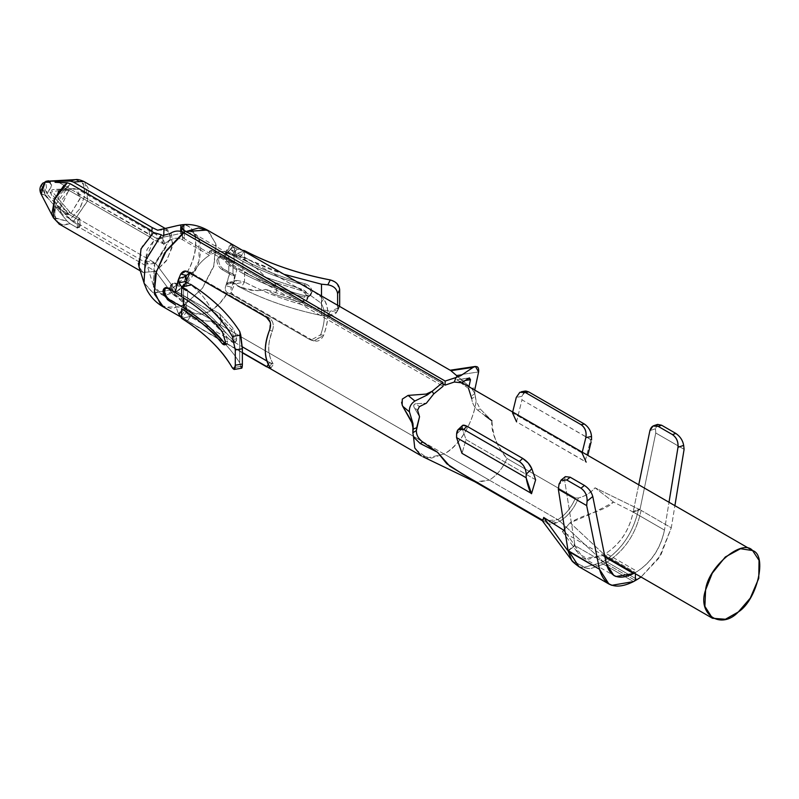 <?xml version="1.0" encoding="UTF-8"?>
<svg xmlns="http://www.w3.org/2000/svg" width="799" height="799" viewBox="0 0 799 799"><rect width="100%" height="100%" fill="white"/><g stroke="black" fill="none" stroke-linecap="round" stroke-linejoin="round"><path stroke-width="0.6" stroke-dasharray="4 3" d="M412.843 432.758L413.542 437.063M415.62 449.398L427.105 457.987L444.034 453.992L557.802 519.67L542.94 521.078L540.034 518.501L466.976 476.534M474.506 481.567L476.484 482.436L489.268 480.099L475.115 481.887L473.557 480.948M535.63 479.79L466.047 439.62L462.261 428.604L466.047 439.62L461.982 453.333L466.047 439.62L535.63 479.79M419.535 416.728L414.072 407.31L417.597 410.247L414.072 407.31C413.243 405.383 413.842 404.174 415.86 403.695L419.395 406.631L415.86 403.695L426.346 403.235L415.86 403.695C413.912 404.264 413.323 405.473 414.072 407.31L419.535 416.728M153.698 286.412L154.037 265.458L168.709 241.218C173.443 237.722 178.067 237.243 182.581 239.79L209.438 255.29L209.318 251.345L443.046 386.287L209.318 251.345L209.438 255.29L182.581 239.79L182.342 231.9L182.581 239.79C177.867 237.383 173.243 237.862 168.709 241.228L170.137 239.45L169.927 233.588C174.232 230.951 178.367 230.392 182.342 231.9M207.281 230.032L215.76 243.615L213.802 265.687L202.217 288.419L184.929 304.399L169.488 290.087L155.625 271.4L143.021 272.439L155.625 271.4L144.18 264.799L155.625 271.4L169.488 290.087L153.458 293.263L144.13 282.886L146.087 258.457L161.468 234.846L162.706 235.495L163.026 243.585C164.684 243.785 167.031 242.377 170.047 239.37L154.876 263.271L153.178 285.033L161.768 294.272L176.499 291.485L155.625 263.37L145.678 260.724L146.976 249.578L154.167 240.229L163.026 243.585L157.183 240.948L156.574 233.078L157.183 240.948L154.007 240.349L145.308 259.136L148.244 264.099L155.625 263.37L78.741 218.986L77.823 219.465L69.133 214.442L62.662 214.691L59.725 209.728L68.424 190.931L69.123 190.432L149.553 236.864L154.167 240.229L149.553 236.864L149.143 229.323L153.598 232.539L142.062 246.571L138.327 263.38M540.004 518.491L471.849 479.34M408.089 395.405L402.306 399.101L401.577 402.546M456.579 437.572L456.579 436.693M456.589 434.057L462.261 428.604L456.589 434.047M462.122 428.733L462.401 425.517M568.259 551.12L568.139 550.521L568.259 551.12L574.98 545.627L565.083 531.814L574.98 545.627L578.156 553.377L588.354 559.22L602.226 555.485L605.912 553.357C620.214 543.979 629.302 530.196 633.168 512.029L613.532 502.072C600.449 509.502 585.977 516.404 570.126 522.776L562.296 531.365L564.184 530.556L562.496 531.675L570.126 522.776L604.064 554.436L570.126 522.776C584.089 513.687 605.173 511.29 613.512 502.042M59.086 224.12L54.712 216.679L55.521 205.023L70.272 183.78L59.795 194.686L54.452 208.988L55.94 220.564L63.051 225.268L70.152 223.73L77.223 227.815L77.823 219.465L78.741 218.986L78.741 227.016L144.15 264.789L78.741 227.016L80.25 226.067L73.168 221.972L87.73 200.489L88.569 189.003L84.394 181.842L73.318 182.042M139.036 266.926L143.011 272.429L139.146 267.275M53.493 217.937L67.076 221.143L70.132 223.72L67.136 221.103L54.901 206.222L77.823 219.465L77.223 227.815L78.731 227.016L78.741 218.986L155.625 263.37L176.499 291.495C204.174 276.933 209.767 225.747 184.269 231.92M541.362 519.4C545.607 525.013 551.769 525.612 559.849 521.208L603.065 561.517L601.108 562.756L584.249 567.19L571.754 560.339M543.7 517.432L542.321 519.949M578.995 566.721L590.171 568.768L603.375 564.174L633.537 581.592L603.375 564.174L605.113 563.055L635.385 580.533L605.113 563.055L607.06 562.047C625.008 550.331 636.354 533.103 641.088 510.381L671.29 527.809L659.025 558.022L641.038 577.028L660.773 555.265L671.29 527.809L674.895 505.677L671.29 527.809L641.088 510.381L640.099 508.993L655.759 432.988L684.094 449.348L655.759 432.988L640.099 508.993L633.287 511.29L640.099 508.993M639.979 509.732L633.168 512.029L664.478 530.107L669.013 502.271L664.478 530.107C660.553 548.234 651.465 562.007 637.222 571.435C651.604 562.116 660.693 548.344 664.478 530.107L633.168 512.029L639.979 509.732L595.045 487.789L638.601 509.063C633.637 531.525 622.511 548.633 605.213 560.389L603.065 561.517L559.839 521.208C567.999 516.214 574.201 508.474 578.436 497.997C585.208 496.249 590.741 492.853 595.045 487.789L613.532 502.072L633.168 512.029C629.382 530.266 620.294 544.039 605.912 553.357L637.222 571.435L635.385 572.493L637.222 571.435L605.912 553.357L604.074 554.416L635.385 572.493L635.385 573.762L635.385 572.493L633.537 573.562L635.385 572.493L604.074 554.416L602.226 555.485L604.953 557.063L602.226 555.485L584.668 558.421L582.551 557.432L574.98 545.627L606.291 563.704L574.98 545.627L564.563 479.909L565.352 476.633L564.563 479.909L559 484.454L564.563 479.909L574.98 545.627L568.169 551.19M77.223 227.815L70.152 223.74M54.961 198.142L69.094 214.422L50.217 192.379L59.875 190.292L69.133 190.472L61.054 200.988L60.444 212.174L69.104 214.432L54.901 206.232L67.146 221.103L53.303 217.358L52.075 212.874M149.143 229.323L149.553 236.864L62.582 186.656M70.132 223.72L60.534 224.819M560.908 480.279L559.11 483.785M568.049 550.591L574.861 545.018L568.049 550.591M64.349 184.998L67.106 182.911M50.237 182.242L45.173 182.202C42.966 182.322 41.818 183.81 41.708 186.636L41.708 186.497M40.949 193.807L45.173 195.076L52.904 203.945M62.642 186.696L69.133 190.442L59.506 190.422M59.346 190.422L54.871 198.032M52.804 203.825L47.471 197.713M42.806 183.181L45.173 195.076L41.708 186.636M561.158 480.069L566.761 479.989M45.173 195.076L41.158 194.197M491.854 420.773C490.316 435.195 501.522 451.745 507.005 458.466C502.771 468.254 496.858 475.455 489.268 480.099L444.034 453.992C460.953 444.484 473.507 420.803 476.154 400.918L480.109 408.888L477.792 410.257L480.109 408.888L476.154 400.918L475.235 396.733L471.73 398.581C472.179 403.175 474.197 407.061 477.782 410.257L485.073 415.7M613.532 502.072L595.045 487.789C590.741 492.783 585.208 496.189 578.436 497.997L575.47 498.017L578.436 497.997C574.221 508.494 568.019 516.234 559.839 521.208L557.802 519.67C565.362 514.995 571.255 507.784 575.47 498.017L506.995 458.486L575.47 498.017C571.285 507.794 565.392 515.005 557.802 519.67L489.268 480.099C496.828 475.565 502.731 468.354 506.995 458.476C497.777 448.589 492.763 436.034 491.954 420.833L477.782 410.257C474.246 407.13 472.219 403.245 471.73 398.581L475.235 396.733L474.836 393.527L471.39 396.124L474.836 393.527L474.726 390.102L474.836 393.527L471.6 388.324L475.085 387.805L471.6 388.324L456.299 375.28L478.611 371.935L456.299 375.28L450.896 370.696M465.188 380.504L458.866 381.453L468.534 388.444L468.913 386.746L468.534 388.444L458.866 381.453L465.188 380.504M457.018 379.934L461.722 382.811L457.018 379.934L468.673 378.177L456.678 379.785L469.413 377.877M181.713 227.306L183.321 225.847L183.121 231.95L184.289 232.07L181.453 235.016L184.329 238.781L184.499 233.148L184.329 238.781L211.176 254.292L211.306 250.197L442.966 383.949M183.041 231.87C184.649 232.169 183.81 232.709 180.514 233.488L157.083 238.541L159.191 237.942L165.892 247.52L155.625 263.37L165.932 247.231L163.006 238.541L157.083 238.541L180.514 233.488L180.614 231.291L180.514 233.488C183.77 232.679 184.629 232.169 183.111 231.96L183.321 225.847M480.109 408.888L491.894 420.803L480.109 408.888M144.01 282.786L152.889 292.963L169.488 290.087C199.42 273.588 205.752 217.418 177.518 225.578C204.944 218.227 200.948 271.36 169.488 290.087L184.929 304.399L179.276 307.066L163.475 306.986M163.715 235.735L163.655 237.213L163.715 235.735M70.951 189.423L58.697 189.353L56.819 196.914L70.931 213.393L79.65 218.417L70.931 213.383L52.584 192.04L51.605 190.252L52.584 189.603L70.951 189.423L58.926 182.452L151.371 235.825L151.83 231.141L151.371 235.805L157.083 238.541L70.951 189.373L77.423 189.123L80.349 197.822L70.951 213.393M73.188 221.982L80.25 226.067L79.65 218.407L78.741 218.986L79.65 218.407L80.25 226.067L78.741 227.016M512.678 412.014L512.479 412.813L582.062 452.983L582.251 452.184L582.062 452.983L512.479 412.813L512.678 412.014M525.792 390.981L521.937 396.324L516.264 397.423L521.937 396.324L521.957 399.82L590.761 439.54L585.138 461.432L516.544 421.832L521.967 399.82L516.544 421.832L586.156 462.152M456.968 375.78L456.299 375.28M456.339 377.468L457.268 376.159M157.653 230.202L167.92 230.012L172.904 243.685L167.291 259.475L155.625 271.4L166.302 260.993L172.454 246.641L171.585 234.137L163.965 228.884L161.338 229.053M44.544 182.252L43.526 185.588L46.991 194.027L56.719 205.173L70.931 213.383L56.719 205.173L73.168 221.972L70.042 219.425L79.95 208.679L85.113 194.766L83.386 183.51L75.486 179.625M70.931 213.393L80.21 198.512L75.086 188.494M591.15 441.767L587.814 455.39M591.51 440.099L521.967 399.82L521.907 396.344L524.723 391.12M84.894 182.152L87.87 200.559L73.158 221.972M76.784 179.615L83.625 184.589L84.714 195.865L79.53 209.158L70.112 219.385L46.991 194.027L51.725 185.028L48.449 180.824M46.991 181.153L56.849 181.243M70.182 181.113L74.457 179.715M637.232 579.465L607.06 562.047L637.222 579.465M48.599 180.814L51.635 186.067L46.991 194.027L45.803 181.363M640.009 509.023L639.889 509.762L640.009 509.023M633.168 512.029L633.287 511.29L633.168 512.029M638.741 484.793L633.287 511.29L638.741 484.793M657.617 424.399L655.47 428.753L649.907 430.631L655.47 428.753L655.759 432.988L655.47 428.753L657.407 424.469M675.854 433.448L676.373 433.777M183.87 232.119L183.111 231.96M163.026 243.585L162.706 235.495L169.927 233.588L170.137 239.45C167.021 242.297 164.654 243.675 163.026 243.585M585.148 461.442L590.761 439.54M572.643 561.467L584.878 567.11L601.108 562.756L603.375 564.174L589.912 568.858L578.716 566.551L569.547 552.958M569.278 551.839L568.149 550.531M603.375 564.174L601.108 562.756L603.035 561.537L605.113 563.055L603.375 564.174M605.113 563.055L603.065 561.517L605.213 560.389L607.06 562.047L605.113 563.055M605.213 560.389C622.291 549.023 633.427 531.914 638.601 509.063L639.889 509.762M641.098 510.381C636.234 533.323 624.888 550.551 607.06 562.047M162.706 235.495L161.468 234.846M225.947 252.684C224.938 251.615 225.488 251.765 227.615 253.113C223.091 250.576 217.608 250.956 211.176 254.292L184.329 238.781C180.554 235.895 180.534 233.708 184.249 232.239L193.718 233.548L198.951 239.52L199.041 260.993L185.927 283.855L176.499 291.495L210.307 311.011C216.998 307.056 222.731 301.013 227.505 292.873L219.735 303.38L210.307 311.011L176.499 291.495L167.081 294.741L159.281 293.203L154.017 287.171M227.485 292.834C225.298 291.206 224.749 288.809 225.827 285.662C224.639 288.858 225.258 291.275 227.705 292.933L233.268 294.541C230.891 292.883 230.262 290.466 231.4 287.27C230.382 290.716 230.961 293.113 233.128 294.471L312.459 340.284C317.103 342.372 320.808 340.764 323.565 335.47C329.268 318.941 329.308 306.766 323.685 298.946L312.609 290.866L233.268 245.053C231.041 243.695 230.462 243.565 231.53 244.674L234.347 248.519L237.003 256.629L230.352 252.794C227.256 251.156 225.668 252.075 225.568 255.55C225.658 259.495 227.246 262.591 230.352 264.839L237.003 268.684L234.347 279.86L234.756 280.789L231.4 287.27L225.837 285.662L231.39 287.27L233.408 282.496L226.487 284.574L233.408 282.496L235.535 280.549M225.817 285.662L229.922 272.779L223.271 268.933C220.264 266.706 218.716 263.58 218.616 259.565C218.806 256.099 220.364 255.201 223.271 256.878L229.922 260.724L227.945 255.29L226.327 253.103M160.949 305.168L171.505 308.744L184.929 304.399L420.863 440.609L184.929 304.399L202.267 288.609L213.832 266.357L216.229 244.824L208.469 230.811M450.986 370.996L471.6 388.334L474.836 393.527L476.154 400.918C474.266 418.466 461.183 445.462 444.034 453.992L421.133 440.768L444.034 453.992L431.47 458.107L421.023 455.56M192.939 273.138L189.453 272.849M185.398 277.802L182.342 288.189L175.69 284.344C172.304 282.966 170.377 284.084 169.907 287.69C170.437 291.585 172.364 294.491 175.69 296.399L182.342 300.244L185.937 307.855L193.068 312.709M193.108 312.729C197.882 315.365 203.615 314.786 210.307 311.011L200.889 314.267L193.108 312.729M209.438 255.29C203.006 259.385 197.523 265.338 192.978 273.128C197.523 265.338 203.006 259.385 209.438 255.29M402.686 406.242L402.147 405.123M177.917 281.098L178.856 278.481M187.326 271.6L266.676 317.393M242.377 352.519L187.475 320.818L180.874 316.434L178.716 313.138M177.917 312.439L175.261 304.329L177.907 312.439M186.916 281.907L186.057 290.866L182.342 288.189L185.777 276.394M185.428 277.643L186.127 281.438L187.036 282.007L185.987 281.318M186.337 275.535L180.744 273.997M189.503 272.878L192.859 273.088L187.246 271.55M187.186 271.53L190.162 272.349L269.483 318.152L266.506 317.333L269.483 318.152C273.268 321.078 274.217 325.363 272.309 331.016L270.002 338.536C267.675 347.555 268.474 355.565 272.409 362.586L269.603 366.631L272.409 362.586L273.378 364.394L266.766 360.928L269.623 362.586L268.294 364.524M192.978 312.848L186.457 308.404L180.894 316.434L187.405 320.928L192.909 313.018M185.278 307.565L187.036 311.121L185.777 308.074L178.856 313.987L180.874 316.434L186.447 308.394L185.937 307.855M178.976 314.117L186.127 309.243L178.976 314.117L178.517 313.338L178.856 313.987L185.777 308.074L182.342 300.244L186.057 302.921L186.916 310.881L185.558 311.89L188.714 314.027L186.197 312.329L181.633 318.332L186.197 312.329L185.558 311.89L186.896 310.881M171.645 286.681C171.935 290.536 173.673 293.553 176.869 295.72L175.69 296.399C172.304 294.332 170.377 291.425 169.907 287.69L171.645 286.681L169.907 287.69L171.755 284.134L175.69 284.344L176.869 283.675L173.173 283.305L171.645 286.681C171.975 283.246 173.723 282.237 176.869 283.675L183.55 287.53L183.55 299.585L176.869 295.72C173.723 293.523 171.975 290.506 171.645 286.681M269.483 330.237L272.309 331.016L269.483 330.237L270.202 322.147M193.008 312.878L190.302 316.784L242.337 346.826L190.302 316.784L187.346 321.058L242.377 352.828M268.284 364.514L269.623 362.586C273.198 365.043 274.127 365.043 272.409 362.586C267.575 353.308 267.545 342.781 272.309 331.016C274.277 325.413 273.328 321.118 269.483 318.152L190.162 272.349L192.998 273.138M270.551 368.059L269.603 366.631M168.609 288.439L169.768 287.77L183.45 295.67C200.319 306.267 214.032 318.092 224.609 331.126L222.342 331.695L224.609 331.126C214.631 318.601 200.909 306.776 183.45 295.67L183.45 297.777L183.45 295.67L169.768 287.77L168.609 288.439M165.463 287.9L169.768 287.77L165.573 287.78M162.946 291.705L163.515 294.382M185.777 308.074L185.228 307.575M233.987 254.901L231.87 255.021L226.487 252.893L229.922 260.724L234.566 262.861L233.698 254.901L244.544 250.676L244.544 260.314L237.013 256.629L233.468 246.921L237.253 249.138L242.966 250.337L237.253 249.138L231.87 255.021L233.987 254.901M226.087 252.454L226.487 252.893L233.468 246.921L226.487 252.893L231.86 255.021L237.253 249.138L233.468 246.921M233.408 246.991L231.53 244.674L225.927 252.674L231.54 244.684L230.961 244.065M231.54 244.684C230.352 243.855 230.981 243.905 233.428 244.834L227.835 252.844C225.278 251.745 224.649 251.695 225.937 252.684M312.749 290.636L309.782 294.881L230.452 249.088L233.428 244.834M233.698 283.875L234.566 274.916L229.922 272.779L226.487 284.564C227.735 282.377 229.523 281.797 231.87 282.836L233.987 284.015L231.87 282.836L228.574 282.576L226.487 284.574M222.092 269.613C218.906 267.435 217.168 264.419 216.879 260.574L218.616 259.565C218.716 263.54 220.264 266.656 223.271 268.933L222.092 269.613L228.784 273.468L228.784 261.423L222.092 257.558L223.271 256.878L219.885 256.349L218.616 259.565L216.879 260.574L218.407 257.188L222.092 257.558C218.946 256.129 217.208 257.128 216.879 260.574C217.208 264.399 218.946 267.415 222.092 269.613L223.271 268.933L234.566 274.916L232.998 275.815L232.998 263.76L228.784 261.423L228.784 273.468L232.998 275.815L222.092 269.613M314.127 291.705L323.685 298.946C329.288 307.895 329.248 320.069 323.575 335.47L320.769 334.661C325.553 320.519 325.593 309.952 320.868 302.981L323.685 298.946L320.868 302.981L309.782 294.881L312.689 290.756M312.589 340.334L233.268 294.541L230.312 293.682L309.632 339.485L312.589 340.334L309.632 339.485L311.021 340.084L320.769 334.661L323.565 335.47L313.987 340.933L312.589 340.334M185.558 282.466L186.916 281.927L185.558 282.466M190.342 284.174L191.58 284.873M239.7 331.415L239.7 362.746C228.484 345.148 212.444 329.627 191.58 316.204L188.744 314.137L191.58 316.204L181.633 318.332L191.58 316.204C212.734 329.957 228.774 345.468 239.7 362.746L239.7 331.415M211.056 320.918C205.723 321.897 198.232 319.56 188.604 313.907C197.503 319.45 204.993 321.787 211.066 320.918L231.39 341.493C233.288 343.27 234.287 342.561 234.407 339.355L231.39 329.448L211.066 308.873C205.093 297.777 197.613 289.278 188.604 283.375C197.852 289.578 205.353 298.077 211.096 308.853L231.39 329.448L234.407 339.355L233.218 342.611L231.39 341.493L233.648 340.933L219.495 325.792C221.543 323.215 221.543 319.201 219.495 313.737L233.648 328.888L236.664 338.796C236.514 342.012 235.505 342.721 233.648 340.933L235.475 342.052L236.664 338.796L234.407 339.355L236.664 338.796L233.648 328.888L231.39 329.448L233.648 328.888L219.495 313.737L211.066 308.873L219.495 313.737C221.523 319.46 221.523 323.475 219.495 325.792L233.648 340.933L231.39 341.493L211.066 320.918L219.495 325.792L211.066 320.918M183.55 287.53L187.615 289.967L187.615 302.022L183.55 299.585L183.55 287.53L176.869 283.675L175.69 284.344L186.057 290.866L187.615 289.967L183.55 287.53M237.013 256.629L244.544 260.314C262.701 269.942 282.936 277.782 305.268 283.815L304.289 285.123C281.707 279.021 261.243 271.101 242.876 261.363L229.193 253.463L230.352 252.794L233.847 254.811M237.003 268.684L230.352 264.839L229.193 265.508L242.876 273.408C261.243 283.146 281.707 291.076 304.289 297.178L305.268 295.87C282.936 289.827 262.701 281.997 244.544 272.369L237.013 268.684L244.544 272.369L244.544 282.007L237.253 280.469L234.976 280.739L234.347 279.86L237.003 268.684M234.826 280.789L237.253 280.469L231.87 282.836L237.253 280.469L244.544 282.007L240.869 287.75C264.129 299.795 290.996 309.053 321.488 315.535L321.488 295.95L321.488 315.535L327.83 316.134C333.722 316.194 336.978 313.827 337.607 309.043L337.607 305.258L336.978 311.81L327.83 316.134L321.488 315.535C291.565 309.223 264.689 299.965 240.869 287.75L237.573 285.762M229.193 253.463L225.508 253.093L223.98 256.469L225.568 255.55L226.866 252.314L230.352 252.794L229.193 253.463L242.876 261.363C262.112 271.44 282.586 279.36 304.289 285.123C308.464 286.851 310.711 289.438 311.031 292.893C310.701 296.209 308.464 297.637 304.289 297.178C282.586 291.415 262.112 283.495 242.876 273.408L242.876 261.363L242.876 273.408L229.193 265.508L230.352 264.839C227.355 262.551 225.757 259.455 225.568 255.55L223.98 256.469C224.269 260.324 226.007 263.34 229.193 265.508C226.047 263.31 224.309 260.294 223.98 256.469C224.309 253.033 226.047 252.025 229.193 253.463M224.609 343.18C226.507 344.958 227.515 344.239 227.625 341.043L224.609 331.126L227.625 341.043L225.368 341.602L227.625 341.043L226.437 344.299L224.998 343.62M224.429 344.759L225.368 341.602M237.742 255.041L240.869 256.419L244.544 250.676L235.555 254.112L237.583 255.041L235.056 253.892L233.717 254.901L234.556 262.861L223.271 256.878L222.092 257.558L232.998 263.76L234.566 262.861L232.998 263.76L232.998 275.815L234.566 274.916M237.583 255.091C249.697 263.86 251.026 261.982 265.737 277.303L301.373 289.038C305.538 290.756 307.785 293.343 308.114 296.809C307.785 300.134 305.538 301.563 301.373 301.093L265.737 289.358L301.373 301.093L307.315 299.425L308.114 296.809L307.146 298.107C306.726 294.571 304.489 291.985 300.404 290.347L274.167 282.167C277.513 287.85 277.513 291.875 274.167 294.222L300.404 302.392C304.579 302.861 306.826 301.433 307.146 298.107L306.357 300.734L300.404 302.392L301.373 301.093L300.404 302.392L274.167 294.222L265.737 289.358L274.167 294.222C277.513 291.435 277.513 287.42 274.167 282.167L300.404 290.347C304.489 291.775 306.736 294.362 307.146 298.107L308.114 296.809C307.705 293.053 305.458 290.466 301.373 289.038L300.404 290.347L301.373 289.038L265.737 277.303L274.167 282.167L265.737 277.303C256.849 267.915 247.46 260.504 237.583 255.091M265.747 289.358C259.675 292.724 242.956 288.359 237.583 285.623C247.37 290.606 256.779 291.885 265.797 289.468M237.583 286.022L240.869 287.75L244.544 282.007L235.555 283.835L244.544 282.007L244.544 272.369C263.73 282.397 283.975 290.227 305.268 295.87C309.403 296.349 311.65 294.931 312 291.585C311.64 288.099 309.403 285.513 305.268 283.815C283.975 278.182 263.73 270.342 244.544 260.314L244.544 250.676L240.869 256.419L237.583 254.691M284.814 274.496L270.721 269.583L240.869 256.419L284.814 274.496M227.735 252.983L230.452 249.088L309.782 294.881L320.868 302.981C325.593 309.952 325.553 320.519 320.769 334.661C317.822 339.925 314.117 341.533 309.632 339.485L230.312 293.682L235.056 283.315L237.503 285.742L235.056 283.315L233.717 283.845L235.056 283.315L230.312 293.682L227.605 292.903M240.759 366.411L239.7 362.746L240.759 366.411L235.176 367.35L240.759 366.411L241.717 368.189M235.046 367.37L232.349 367.82L235.046 367.37M330.277 279.95L335.93 282.636M336.679 283.315L339.665 289.687M339.665 304.948C339.185 309.433 336.059 311.55 330.277 311.29C299.305 305.418 270.731 295.66 244.544 282.007C269.563 295.24 298.137 304.998 330.277 311.29L327.83 316.134L330.277 311.29L339.076 307.645L339.515 306.357M305.268 283.815C309.343 285.253 311.59 287.84 312 291.585L311.031 292.893C310.621 289.138 308.374 286.551 304.289 285.123L305.268 283.815M312 291.585L311.22 294.212L305.268 295.87L304.289 297.178L310.232 295.52L312 291.585M339.086 306.107L337.607 309.043L339.086 306.107M327.83 284.804C333.752 285.842 337.008 288.829 337.607 293.772M542.301 520.668L551.18 522.226M551.19 522.226L557.802 519.67L559.849 521.208L549.852 524.134L542.191 520.519M182.342 300.244L175.69 296.399L176.869 295.72L187.615 302.022L186.057 302.921L182.342 300.244M190.302 316.784L185.558 311.89L190.302 316.784M186.946 310.861L186.057 302.921L187.615 302.022L187.615 289.967L186.057 290.866L186.946 281.897M189.782 273.038L190.162 272.349L189.782 273.038M209.318 251.345L211.306 250.197L211.176 254.292C217.608 250.956 223.091 250.576 227.635 253.123M230.452 249.088L235.056 253.892L230.452 249.088M234.526 274.936L233.658 283.895M471.73 398.581L468.534 388.444M457.318 380.084L751.07 549.682L457.318 380.084M445.033 385.148L211.306 250.197M430.521 447.43L437.512 452.264M554.566 524.394L564.184 530.556M586.156 462.142L582.062 452.983M512.479 412.813L516.544 421.832M153.208 285.003L145.678 260.724M542.361 520.738L543.02 521.118M562.326 531.405L578.156 553.377M148.244 264.099L62.662 214.691M143.321 272.619L140.294 270.871M582.551 557.432L613.862 575.51M49.977 191.92L54.092 199.89M54.172 200.04L60.574 212.464M181.543 231.58L181.443 234.856M168.19 236.214L159.191 237.942M163.006 238.541L77.423 189.123M165.053 228.354L167.92 230.012M74.397 188.494L54.602 189.433M83.775 181.443L82.966 181.033M184.13 225.348L183.88 232.149M227.525 253.063L193.718 233.548M192.719 312.509L164.364 296.139M164.304 296.099L159.281 293.203M268.284 367.5L180.784 316.973M192.01 272.729L186.377 271.181M185.328 307.695L184.14 305.258M173.173 283.305L171.715 284.144M270.611 368.389L273.378 364.404M166.072 287.41L164.694 288.199M178.616 313.238L185.278 307.515M230.991 244.015L225.428 251.975M218.407 257.198L219.865 256.349M313.887 340.903L311.101 340.104M233.248 342.611L235.515 342.052M228.714 282.526L235.675 280.499M225.508 253.093L226.886 252.294M307.255 299.525L306.277 300.833M311.141 294.312L310.172 295.62M339.006 307.795L336.918 311.93M542.99 521.108L541.812 520.059M604.763 556.074L562.606 531.735M461.892 382.691L458.706 380.853"/><path stroke-width="1.2" d="M466.976 476.534L449.707 466.127L437.512 452.264L422.731 442.047C418.336 438.621 416.209 434.796 416.349 430.561L412.843 432.758L416.349 430.561L416.678 427.715L413.243 429.093L412.843 432.758L412.983 423.66L411.924 422.781L413.243 429.093L416.678 427.715L419.535 416.728L417.597 410.247L419.535 416.728L416.349 430.561C416.439 435.295 418.566 439.13 422.731 442.047L420.184 443.495L422.731 442.047L430.521 447.43M421.023 455.56L414.761 447.979L413.542 437.063L420.184 443.495L413.542 437.063L412.843 432.758M437.512 452.264L420.184 443.495L437.512 452.264L446.841 463.81L462.002 473.657M473.557 480.948L471.849 479.35L474.506 481.567L543.02 521.118M462.261 428.604C461.383 425.018 462.971 424.239 467.025 426.257L522.686 458.396L528.249 463.1L531.834 468.773L535.63 479.79L531.834 468.773C530.117 464.658 527.07 461.203 522.686 458.396L467.025 426.257L462.731 425.288L458.187 429.562L463.72 429.423L467.025 426.257L463.72 429.423L519.39 461.562L522.686 458.396L519.39 461.562C523.695 464.738 525.962 468.953 526.171 474.226L531.844 468.773L526.171 474.226C526.002 468.893 523.725 464.678 519.39 461.562L463.72 429.423C459.365 427.525 456.998 429.063 456.619 434.037L456.559 437.582L461.982 453.333L530.576 492.933C528.379 487.3 526.911 482.266 526.181 477.862L531.495 493.722M419.395 406.631L417.597 410.247L419.395 406.631L426.346 403.235L419.395 406.631M163.475 306.986L154.547 294.272L155.186 274.656L164.534 253.013L183.9 232.809L182.342 231.94L442.916 382.351L432.089 391.31L433.777 393.877L443.046 386.287L442.916 382.351L443.046 386.287L433.777 393.877L432.089 391.31L426.257 394.067L408.089 395.405L402.306 399.101L402.147 405.123M162.786 235.535L169.927 233.578C174.172 230.881 178.307 230.342 182.342 231.94L181.872 231.72M526.161 474.236L526.161 477.742L456.559 437.582L526.141 477.752L526.201 474.207M409.458 411.865L402.686 406.242L412.983 423.66L409.458 411.865C409.008 407.45 410.806 403.835 414.861 401.028L408.089 395.405L414.861 401.028L427.315 394.946L426.257 394.067L427.315 394.946L432.089 391.31L427.315 394.946L414.861 401.028C410.806 403.835 409.008 407.45 409.458 411.865L412.983 423.66L413.243 429.093L411.924 422.781L402.686 406.242L409.458 411.865M401.577 402.546L402.686 406.242M426.346 403.235L433.777 393.877L426.346 403.235M456.579 437.572L456.619 434.027M531.535 493.682L535.63 479.79L531.535 493.682L530.576 492.933L531.535 493.682L526.141 477.892L530.576 492.933L461.982 453.333L456.559 437.582M456.589 434.057L458.187 429.562M564.184 530.556L565.083 531.814L564.184 530.556L543.7 517.432L567.42 550.161L543.7 517.432L554.566 524.394M78.741 227.016L77.223 227.815M139.146 267.275L138.327 263.38M144.02 282.886L139.036 266.926L141.033 248.799L153.598 232.539L161.468 234.846L153.598 232.539L149.143 229.323L70.272 183.78L149.143 229.323M571.754 560.339L568.169 551.19M542.321 519.949L541.622 519.63M635.385 580.533L633.537 581.592L635.385 580.533L635.385 573.762L635.385 580.533L637.222 579.465L635.385 580.533M559.11 483.785L558.341 489.228L586.676 505.587L587.105 501.133C587.305 495.63 585.268 491.325 581.003 488.209L584.409 485.432L581.003 488.209C585.248 491.365 587.285 495.68 587.105 501.133L592.778 496.499C591.53 491.964 588.743 488.279 584.409 485.432L570.166 477.203L565.352 476.633L570.166 477.203L584.409 485.432C588.693 488.299 591.48 491.984 592.778 496.499L606.291 563.704L613.862 575.51L615.979 576.498L633.537 573.562L604.953 557.063L633.537 573.562L634.296 573.133L633.537 573.562C619.295 580.583 610.216 577.287 606.291 563.704L592.778 496.499L587.105 501.133L586.676 505.587L599.48 569.268C604.384 586.256 615.739 590.371 633.537 581.592L611.744 585.317L608.938 584.029L599.48 569.268L569.278 551.839L578.995 566.721M67.106 182.911L55.031 182.292L67.276 182.791L70.272 183.78L67.276 182.801L54.252 199.83L53.493 217.937L59.366 224.149L140.294 270.871M60.534 224.819L59.086 224.12M566.761 479.989L570.166 477.203L566.761 479.989L581.003 488.209L566.761 479.989L560.908 480.279M568.049 550.591L599.48 569.268L586.676 505.587L558.341 489.228L568.049 550.591L558.341 489.228L559 484.454L561.158 480.069M568.259 551.12L571.385 559.869L572.643 561.467M52.075 212.874L54.741 198.332L64.349 184.998M41.158 194.197L45.173 182.202L50.237 182.242M42.806 183.181L45.173 182.202L40.429 191.54L40.949 193.807L53.433 217.827M47.471 197.713L45.173 195.076M468.534 388.444L471.73 398.581M470.481 379.715L465.188 380.504L470.481 379.715L469.413 377.877L461.722 382.811L468.673 378.177L470.481 379.715L468.913 386.746L470.481 379.715M442.966 383.949L445.033 385.148L445.153 381.053L445.033 385.148L454.291 382.032L455.979 377.518L445.153 381.053L184.579 230.651L181.713 227.306M184.579 230.611L184.499 233.148L184.569 230.651L186.137 231.51L207.281 230.032C197.802 224.958 188.464 223.35 179.276 225.228M485.073 415.7L491.934 420.843M457.268 376.159L455.979 377.518L460.753 375.64L457.268 376.159L450.896 370.696L457.268 376.159L460.753 375.64L473.208 367.35L450.896 370.696L473.208 367.35L475.415 366.431L478.611 371.935L474.726 390.102L478.611 371.935C479.06 367.001 477.263 365.473 473.208 367.35L460.753 375.64L455.979 377.518L454.291 382.032L461.722 382.811L454.291 382.032L445.033 385.148M184.13 225.348L183.321 225.847C184.839 224.998 184.03 224.709 180.904 224.988L180.614 231.291L180.904 224.988L177.518 225.578L180.904 224.988C184.1 224.699 184.909 224.988 183.321 225.847C180.804 227.106 181.223 228.704 184.569 230.651M177.518 225.578L163.975 228.804L163.715 235.735L163.975 228.804L157.653 230.202L152.18 227.565L151.83 231.141L152.18 227.565L157.653 230.202L177.518 225.578M591.53 439.999L591.53 436.484L585.847 437.582L591.52 436.494C591.12 431.3 588.743 427.155 584.389 424.039L581.083 424.678L584.389 424.039L528.718 391.9L525.422 392.539L581.083 424.678C585.218 427.635 586.806 431.939 585.847 437.582L582.062 452.983L585.847 437.582C586.726 431.969 585.138 427.665 581.083 424.678L525.422 392.539L519.859 392.309L516.274 397.413L512.479 412.813L516.274 397.413L519.829 392.319L528.718 391.9L525.792 390.981M208.469 230.811L198.522 227.995L186.137 231.51L445.153 381.053L456.339 377.468M175.181 226.137L157.653 230.202M83.775 181.443C80.21 179.825 77.443 179.216 75.486 179.625L70.342 181.033L73.298 182.032L152.18 227.565L73.318 182.042L70.182 181.113L46.991 181.153L44.544 182.252M56.849 181.253L58.926 182.452L56.849 181.253M516.544 421.832L512.479 412.813M582.062 452.983L586.156 462.142M587.814 455.39L591.15 441.767M524.723 391.12L528.718 391.9L584.389 424.039C588.743 427.145 591.11 431.3 591.49 436.514L591.55 439.989M73.298 182.032L83.615 181.343M75.545 179.625L47.56 181.153M56.849 181.243L70.182 181.113M74.457 179.715L76.784 179.615M641.038 577.028L637.222 579.465L641.038 577.028M45.803 181.363L48.599 180.814M674.895 505.677L684.094 449.348L683.664 445.383L677.991 447.3L669.013 502.271L677.991 447.3C678.401 441.807 676.553 437.572 672.448 434.596L658.206 426.376C654.081 424.539 651.315 425.957 649.907 430.631L638.741 484.793L649.907 430.631L652.993 426.017L658.206 426.376L672.448 434.596C676.623 437.542 678.471 441.777 677.991 447.3L683.664 445.383C682.835 440.479 680.229 436.504 675.854 433.448L672.448 434.596L675.854 433.448C680.239 436.494 682.845 440.469 683.664 445.383L684.094 449.348L674.895 505.677M657.407 424.469L661.612 425.228L675.854 433.448L661.612 425.228L658.206 426.376L661.612 425.228L657.617 424.399M569.547 552.958L569.278 551.839M161.468 234.846L145.248 260.913L144.01 282.786M457.517 376.838L457.308 376.219M189.453 272.849L186.357 275.545L189.503 272.878M186.337 275.535L185.398 277.802M154.017 287.171L153.698 286.412M408.089 395.405L426.257 394.067L432.089 391.31L442.916 382.351L183.9 232.809M181.792 234.287L166.442 250.526L156.444 271.61L154.347 291.685L160.949 305.168M167.59 299.825L162.946 291.705C163.296 288 165.183 286.911 168.609 288.439L175.261 292.284L177.917 281.098L175.261 292.274L181.633 296.629L181.633 286.991L178.976 282.776L178.796 278.481L185.777 276.394L185.428 277.643M180.744 273.997L178.856 278.491L180.754 273.997C182.761 271.141 184.959 270.342 187.326 271.6M266.676 317.393C270.571 320.339 271.51 324.624 269.493 330.237C263.87 344.549 263.9 356.674 269.603 366.631C271.74 369.248 270.811 369.248 266.806 366.621L242.377 352.519M178.517 313.338L181.633 318.332L181.633 308.684C198.322 319.171 211.885 330.856 222.342 343.74L224.609 343.18C214.032 330.147 200.319 318.322 183.45 307.725L169.768 299.825C166.572 297.647 164.834 294.641 164.544 290.786L165.463 287.9M175.331 304.759L168.609 300.494L169.768 299.825L168.609 300.494L175.331 304.759M186.127 281.438L178.976 282.776L186.127 281.438L186.177 275.495M187.246 271.55L186.017 271.111L180.754 274.007L186.347 275.545M270.202 322.147L266.506 317.333L187.186 271.53M269.603 366.631C263.93 357.772 263.89 345.647 269.483 330.237M242.377 352.828L266.666 366.851L268.284 364.514M266.766 360.928L242.337 346.826L266.766 360.928M268.294 364.524L266.756 366.751L270.551 368.059M185.777 276.394L178.796 278.481L177.907 281.098M178.796 278.481L178.976 282.776L181.633 286.991L181.633 296.629C199.011 307.715 212.574 319.4 222.342 331.695C211.885 318.801 198.322 307.116 181.633 296.629L168.609 288.439L164.674 288.219L162.946 291.705L164.544 290.786L162.946 291.705M163.515 294.382L168.609 300.494M232.769 244.734L314.127 291.705M225.368 341.602L222.342 331.695L225.368 341.602C225.238 344.808 224.229 345.528 222.342 343.74C212.574 331.445 199.011 319.76 181.633 308.684L181.633 318.332C205.283 333.443 222.192 349.942 232.349 367.82C234.227 370.346 235.206 369.468 235.296 365.213L235.296 349.942L232.349 336.489C222.192 318.611 205.283 302.112 181.633 286.991L186.197 282.606L185.558 282.466L190.162 272.349L185.558 282.466L186.197 282.606L181.633 286.991L191.58 284.873L190.342 284.174M188.754 283.325L187.226 282.856M191.58 284.873C212.444 298.297 228.484 313.807 239.7 331.415C228.774 314.137 212.734 298.626 191.58 284.873L181.633 286.991C204.554 301.433 221.463 317.932 232.349 336.489L240.759 335.071L239.7 331.415L242.377 348.754L242.377 364.014C242.277 368.509 241.737 369.298 240.759 366.411M241.717 368.189L242.377 364.014L235.296 365.213L234.097 369.458L232.349 367.82C221.463 349.273 204.554 332.774 181.633 318.332L178.976 314.117M242.966 250.337L244.544 250.676L242.966 250.337M233.847 254.811L237.003 256.629M165.573 287.78L164.544 290.786C164.874 294.611 166.611 297.627 169.768 299.825L183.45 307.725L183.45 297.777L183.45 307.725C200.909 318.831 214.631 330.646 224.609 343.18L225.008 343.58M224.998 343.62L222.342 343.74L224.429 344.759M244.544 250.676C270.731 264.329 299.305 274.087 330.277 279.95C298.137 273.667 269.563 263.9 244.544 250.676L243.875 250.866M321.488 295.95L321.488 284.194L284.814 274.496L321.488 284.194L327.83 284.804L330.277 279.95L327.83 284.804L321.488 284.194L321.488 295.95M335.93 282.636L336.679 283.315M337.607 293.772L337.607 305.258L337.607 293.772L339.665 289.687L339.665 304.948L339.086 306.107L339.665 304.948L339.665 289.687L337.607 293.772C336.978 288.868 333.722 285.882 327.83 284.804M235.296 349.942L235.296 365.213L242.377 364.014L242.377 348.754L235.296 349.942L242.377 348.754L240.759 335.071L232.349 336.489L235.296 349.942M339.515 306.357L339.665 304.948M339.665 289.687C339.086 284.734 335.96 281.488 330.277 279.95M540.304 518.861L542.301 520.668M751.07 549.682L752.588 550.561L759.05 560.349L758.75 578.346L750.271 598.141L738.316 611.974L725.432 619.255L712.488 618.276L704.898 606.391L705.577 590.022L712.259 573.213L725.312 556.983L740.483 548.713L752.588 550.561L751.07 549.682M541.372 519.41C542.751 520.748 543.52 520.079 543.69 517.432M752.588 550.561C742.431 538.067 707.884 567.06 705.577 590.022C696.888 614.381 720.948 630.511 738.316 611.974C757.172 600.109 767.659 554.985 752.588 550.561M422.881 456.708L475.115 481.887M541.842 520.079L571.475 559.949C571.585 560.868 574.032 563.095 578.806 566.631L608.938 584.029M565.352 476.633L561.138 480.079M43.106 182.921C39.83 186.007 39.111 189.633 40.949 193.807M181.663 227.585L181.543 231.58M475.415 366.431L450.117 370.227M83.825 181.463L165.053 228.354M521.347 391.77L525.003 391.061M48.449 180.824L45.833 181.343M653.642 425.737L657.507 424.439M144.06 283.116L146.786 289.727C150.502 296.888 155.825 302.501 162.746 306.596M207.54 230.162L450.227 370.277M421.622 456.029L268.284 367.5M180.784 316.973L162.966 306.696M166.072 287.41L164.694 288.199M224.209 344.858L226.467 344.299M234.137 369.468L241.727 368.189M712.488 618.276L604.763 556.074M751.849 550.092L461.892 382.691M462.431 473.907L541.832 519.75"/></g></svg>
